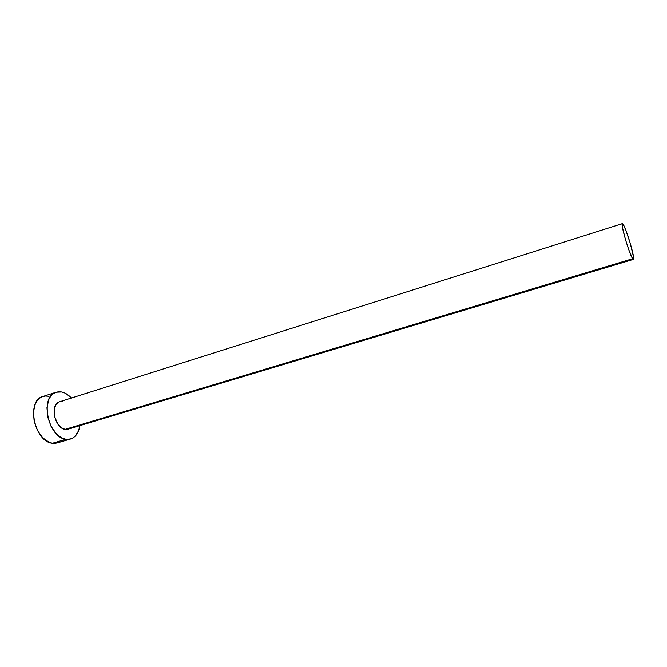 <?xml version="1.0" encoding="UTF-8"?>
<svg xmlns="http://www.w3.org/2000/svg" width="667" height="667" viewBox="0 0 667 667"><rect width="100%" height="100%" fill="white"/><g stroke="black" fill="none" stroke-linecap="round" stroke-linejoin="round"><path stroke-width="1" d="M622.361 223.628L59.496 401.801C49.691 404.035 54.602 428.364 65.108 429.365L632.641 258.729C629.323 254.285 620.21 223.128 622.369 223.62L623.236 224.471C626.705 229.573 635.468 259.638 633.4 259.405L632.641 258.729L65.108 429.365L61.289 427.672L57.837 424.087L54.519 416.425L54.386 408.437L56.136 404.335L59.046 401.968M56.161 392.213L42.846 396.506C25.905 400.383 34.317 441.946 52.468 443.263L65.983 439.27C48.016 437.852 39.461 395.998 56.203 392.204L61.806 391.979C65.208 392.755 68.401 394.772 71.394 398.032L65.032 393.105L61.806 391.979L58.629 391.737L55.628 392.404L52.91 393.972L50.609 396.39L48.791 399.566L46.957 407.704L47.749 417.125L51.042 426.296L56.311 433.75L59.43 436.451L62.698 438.311L65.983 439.27L52.468 443.263L57.17 442.955L70.56 439.011M79.898 425.613C78.764 432.783 75.679 437.235 70.627 438.986L65.983 439.27L69.16 439.303L72.103 438.427L74.712 436.677L78.548 430.907L79.898 425.613M70.235 427.914L68.701 428.914M67.984 429.189L65.108 429.365L67.942 429.206L633.392 259.405M60.797 401.542L62.656 401.659M48.516 396.248L45.306 396.031L42.263 396.715L39.511 398.291L37.169 400.709L35.318 403.877L33.417 411.981L34.159 421.336L37.435 430.44L42.73 437.827L49.15 442.321L52.468 443.263L55.678 443.28L58.663 442.388M632.641 258.729L633.525 259.288L633.55 257.162L630.223 243.222L625.888 230.298L623.236 224.471L622.286 223.678L622.469 227.53L625.521 239.728L628.898 250.083L632.641 258.729"/></g></svg>
